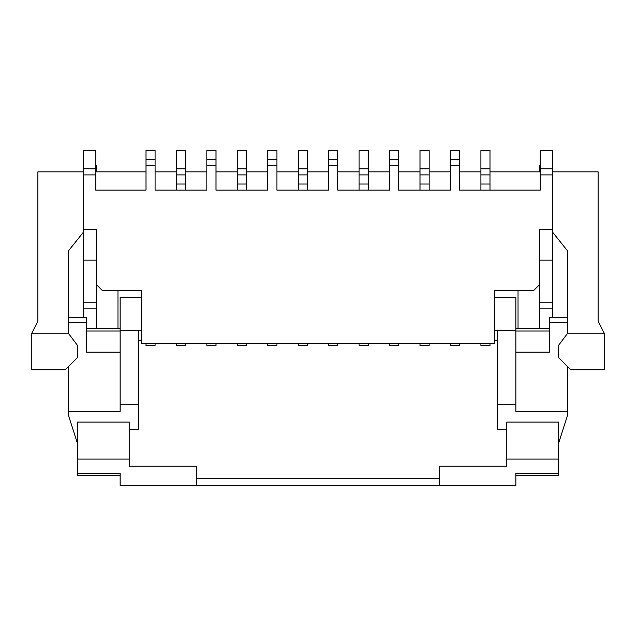 <?xml version="1.0" encoding="UTF-8"?>
<svg xmlns="http://www.w3.org/2000/svg" width="636" height="636" viewBox="0 0 636 636"><rect width="100%" height="100%" fill="white"/><g stroke="black" fill="none" stroke-linecap="round" stroke-linejoin="round"><path stroke-width="0.95" d="M459.582 171.855L480.888 171.855M480.888 343.575L480.888 345.404L490.022 345.404L490.022 343.575M506.773 429.197L497.638 429.197L497.638 330.346L494.593 330.346M490.022 174.9L480.888 174.9L480.888 150.541L490.022 150.541L490.022 190.124L540.258 190.124L540.258 174.9L552.438 174.9L552.438 308.865L539.654 308.865L539.654 328.502M518.038 290.596L518.038 328.502M539.654 284.507L533.564 290.596L494.593 290.596L494.593 343.575L141.407 343.575L141.407 290.596L102.436 290.596L96.346 284.507M552.438 171.855L598.11 171.855L598.11 321.045L604.2 333.224L567.662 333.224L567.662 251.013L553.05 232.752L552.438 232.752M490.022 171.855L540.258 171.855M459.582 343.575L459.582 345.404L450.447 345.404L450.447 343.575M604.2 333.224L604.2 369.762L570.707 369.762L558.527 357.583L558.527 345.404L567.662 333.224M68.338 333.224L31.8 333.224L31.8 369.762L65.293 369.762L77.473 357.583L77.473 345.404L68.338 333.224L68.338 251.013L82.95 232.752L83.562 232.752M567.662 306.624L567.662 251.013L553.05 232.752M459.582 159.676L450.447 159.676L450.447 150.541L459.582 150.541L459.582 190.124L480.888 190.124L480.888 174.9M450.447 159.676L450.447 165.765L459.582 165.765M439.786 478.558L439.786 466.22L506.773 466.22L506.773 459.081L558.527 459.081L558.527 473.351L515.907 473.351L515.907 485.451L439.786 485.451L439.786 478.558L196.214 478.558L196.214 466.22L129.227 466.22L129.227 459.081L77.473 459.081L77.473 473.351L120.093 473.351L120.093 485.451L196.214 485.451L196.214 478.558M558.527 459.081L558.527 422.065L506.773 422.065L506.773 459.081M494.593 297.354L515.907 297.354L494.593 297.417L515.907 297.425L515.907 411.365L567.662 411.365L567.662 366.718M145.978 165.765L155.112 165.765L155.112 150.541L145.978 150.541L145.978 190.124L95.742 190.124L95.742 150.541L83.562 150.541L83.562 308.865L96.346 308.865L96.346 229.707L83.562 229.707M120.093 331.022L86.607 331.022L86.607 352.137L86.607 317.475L68.338 317.475M276.899 171.855L298.212 171.855M307.347 343.575L307.347 345.404L298.212 345.404L298.212 343.575M429.133 171.855L450.447 171.855M480.888 168.81L490.022 168.81M540.258 174.9L540.258 150.541L552.438 150.541L552.438 168.81L540.258 168.81M539.654 171.855L539.654 165.765L540.258 165.765M539.654 308.865L539.654 229.707L552.438 229.707M552.438 260.148L539.654 260.148M552.438 308.865L552.438 317.475M552.438 174.9L552.438 168.81M276.899 159.676L267.764 159.676L267.764 150.541L276.899 150.541L276.899 190.124L298.212 190.124L298.212 150.541L307.347 150.541L307.347 184.035L298.212 184.035M141.407 297.354L120.093 297.354L141.407 297.425L120.093 297.417L120.093 330.346L138.362 330.346L138.362 429.197L129.227 429.197M490.022 190.124L480.888 190.124M155.112 165.765L155.112 190.124L176.418 190.124L176.418 150.541L185.553 150.541L185.553 184.035L176.418 184.035M398.685 159.676L389.55 159.676L389.55 150.541L398.685 150.541L398.685 190.124L450.447 190.124L450.447 165.765M267.764 343.575L267.764 345.404L276.899 345.404L276.899 343.575M31.8 333.224L37.89 321.045L37.89 171.855L83.562 171.855M155.112 171.855L176.418 171.855M185.553 343.575L185.553 345.404L176.418 345.404L176.418 343.575M439.786 485.451L196.214 485.451M141.407 330.346L138.362 330.346M77.473 443.467L68.338 414.934L68.338 366.718M68.338 411.365L120.093 411.365L120.093 404.234L138.362 404.234M86.607 352.137L120.093 352.137M429.133 190.124L429.133 184.035L419.998 184.035L419.998 190.124M398.685 171.855L419.998 171.855M419.998 168.81L429.133 168.81L429.133 150.541L419.998 150.541L419.998 184.035M429.133 168.81L429.133 184.035M368.236 171.855L389.55 171.855M389.55 159.676L389.55 165.765L398.685 165.765M389.55 165.765L389.55 190.124L368.236 190.124L368.236 184.035L359.101 184.035L359.101 190.124L337.788 190.124L337.788 159.676L328.653 159.676L328.653 165.765L337.788 165.765M368.236 174.9L359.101 174.9L359.101 150.541L368.236 150.541L368.236 184.035M328.653 159.676L328.653 150.541L337.788 150.541L337.788 159.676M337.788 171.855L359.101 171.855M359.101 174.9L359.101 184.035M359.101 168.81L368.236 168.81M307.347 171.855L328.653 171.855M328.653 165.765L328.653 190.124L307.347 190.124L307.347 184.035M246.45 171.855L267.764 171.855M267.764 159.676L267.764 165.765L276.899 165.765M267.764 165.765L267.764 190.124L246.45 190.124L246.45 184.035L237.315 184.035L237.315 190.124L216.001 190.124L216.001 159.676L206.867 159.676L206.867 165.765L216.001 165.765M246.45 174.9L237.315 174.9L237.315 150.541L246.45 150.541L246.45 184.035M206.867 159.676L206.867 150.541L216.001 150.541L216.001 159.676M216.001 171.855L237.315 171.855M237.315 174.9L237.315 184.035M237.315 168.81L246.45 168.81M185.553 171.855L206.867 171.855M206.867 165.765L206.867 190.124L185.553 190.124L185.553 184.035M389.55 343.575L389.55 345.404L398.685 345.404L398.685 343.575M429.133 343.575L429.133 345.404L419.998 345.404L419.998 343.575M359.101 343.575L359.101 345.404L368.236 345.404L368.236 343.575M328.653 343.575L328.653 345.404L337.788 345.404L337.788 343.575M237.315 343.575L237.315 345.404L246.45 345.404L246.45 343.575M206.867 343.575L206.867 345.404L216.001 345.404L216.001 343.575M185.553 190.124L176.418 190.124M176.418 168.81L185.553 168.81M246.45 190.124L237.315 190.124M307.347 190.124L298.212 190.124M298.212 168.81L307.347 168.81M368.236 190.124L359.101 190.124M83.562 308.865L83.562 317.475M96.346 328.502L96.346 308.865M82.95 232.752L68.338 251.013L68.338 311.06M95.742 168.81L83.562 168.81M95.742 171.855L145.978 171.855M83.562 260.148L96.346 260.148M155.112 343.575L155.112 345.404L145.978 345.404L145.978 343.575M117.962 290.596L117.962 328.502M77.473 459.081L77.473 422.065L129.227 422.065L129.227 459.081M120.093 330.346L120.093 404.234M120.093 475.656L77.473 475.656L77.473 473.351M95.742 165.765L96.346 165.765L96.346 171.855M155.112 159.676L145.978 159.676M558.527 443.467L567.662 414.934L567.662 411.365M515.907 475.656L558.527 475.656L558.527 473.351M515.907 331.022L549.393 331.022L549.393 352.137L549.393 317.475L567.662 317.475M497.638 404.234L515.907 404.234M549.393 352.137L515.907 352.137M497.638 330.346L515.907 330.346M68.338 322.524L86.607 322.524M490.022 184.035L480.888 184.035M552.438 302.776L539.654 302.776M497.638 340.355L494.593 340.355M141.407 340.355L138.362 340.355M96.346 302.776L83.562 302.776M429.133 174.9L419.998 174.9M185.553 174.9L176.418 174.9M307.347 174.9L298.212 174.9M83.562 174.9L95.742 174.9M567.662 322.524L549.393 322.524M86.607 328.502L120.093 328.502M549.393 328.502L515.907 328.502"/></g></svg>
